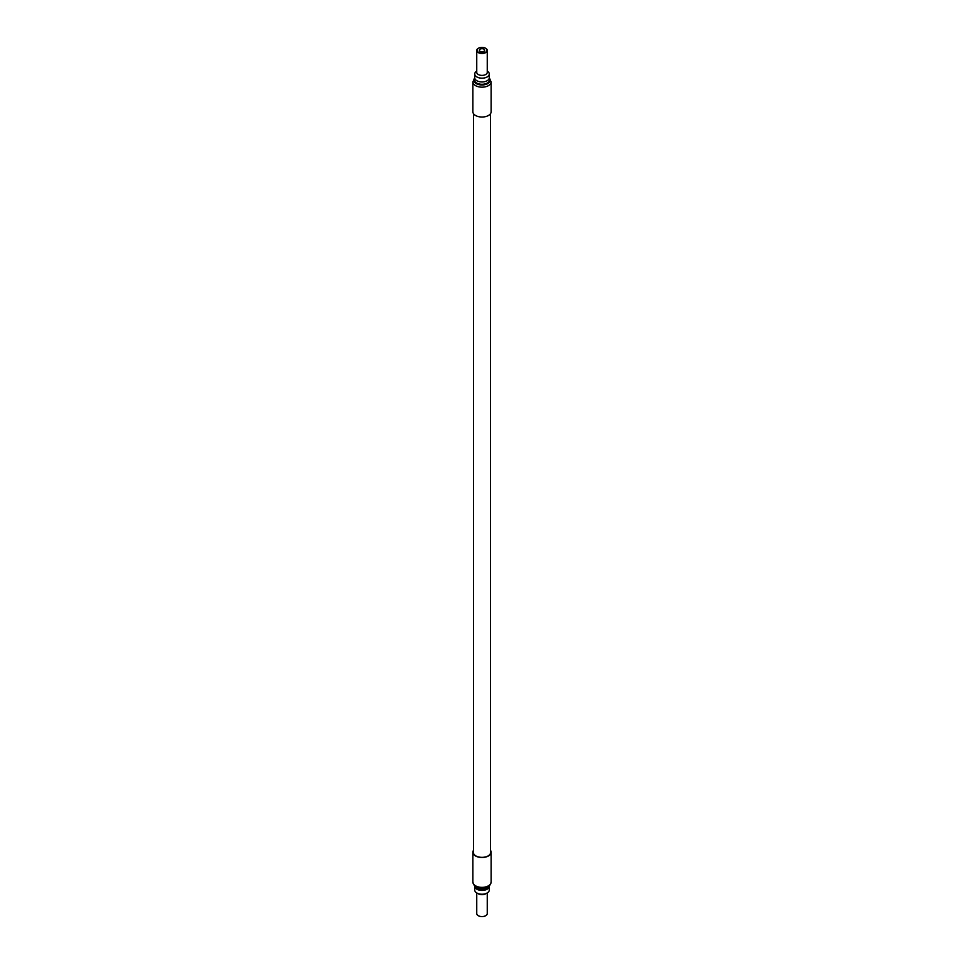 <?xml version="1.0" encoding="UTF-8"?>
<svg xmlns="http://www.w3.org/2000/svg" width="964" height="964" viewBox="0 0 964 964"><rect width="100%" height="100%" fill="white"/><g stroke="black" fill="none" stroke-linecap="round" stroke-linejoin="round"><path stroke-width="1.45" d="M487.254 892.917L487.254 913.547A5.254 3.037 180 0 1 485.711 915.692L485.711 915.692A5.254 3.037 180 0 1 478.289 915.692A5.254 3.037 180 0 1 476.746 913.547L476.746 892.917M485.531 915.8L485.531 915.8A4.989 2.88 180 0 1 478.469 915.8A4.989 2.88 180 0 1 478.385 915.752M489.266 886.241L489.266 890.013A7.266 4.193 180 0 1 484.784 893.893A7.266 4.193 180 0 1 476.855 892.989A7.266 4.193 180 0 1 474.734 890.013L474.734 886.241A7.266 4.193 0 0 0 476.855 889.206A7.266 4.193 0 0 0 484.784 890.121A7.266 4.193 0 0 0 489.266 886.241A7.266 4.193 0 0 0 489.266 886.037M488.025 886.952A6.146 3.555 180 0 1 486.35 888.748A6.146 3.555 180 0 1 477.65 888.748A6.146 3.555 180 0 1 475.975 886.952M473.469 850.369A9.122 5.266 0 0 0 472.878 852.236A9.122 5.266 0 0 0 475.553 855.96A9.122 5.266 0 0 0 485.495 857.104A9.122 5.266 0 0 0 491.122 852.236A9.122 5.266 0 0 0 490.531 850.369M490.531 850.851A8.857 5.109 180 0 1 488.266 855.851A8.857 5.109 180 0 1 475.734 855.851L475.734 855.851A8.857 5.109 180 0 1 473.469 850.851M475.83 855.912A8.592 4.965 180 0 1 473.408 852.453A8.592 4.965 180 0 1 473.469 851.839M490.531 851.839A8.592 4.965 180 0 1 490.592 852.453A8.592 4.965 180 0 1 488.17 855.912M491.122 111.764A9.122 5.266 180 0 1 485.495 116.632A9.122 5.266 180 0 1 475.553 115.487A9.122 5.266 180 0 1 472.878 111.764L472.878 81.904A9.122 5.266 0 0 0 475.553 85.627A9.122 5.266 180 0 0 485.495 86.772A9.122 5.266 180 0 0 491.122 81.904L491.122 111.764M489.266 73.987L489.266 77.759A7.266 4.193 180 0 1 484.784 81.639A7.266 4.193 180 0 1 476.855 80.735A7.266 4.193 180 0 1 474.734 77.759L474.734 73.987A7.266 4.193 0 0 0 476.855 76.951A7.266 4.193 0 0 0 484.784 77.867A7.266 4.193 0 0 0 489.266 73.987A7.266 4.193 0 0 0 487.254 71.083A7.242 4.181 180 0 1 487.121 76.939A7.242 4.181 180 0 1 476.879 76.939A7.242 4.181 180 0 1 476.746 71.107A7.266 4.193 0 0 0 474.734 73.987M478.289 48.308L478.469 48.2A4.989 2.88 0 0 0 478.469 52.273A4.989 2.88 0 0 0 485.531 52.273A4.989 2.88 0 0 0 485.531 48.2A4.989 2.88 0 0 0 478.469 48.2L478.289 48.308A5.254 3.037 0 0 0 476.746 50.453A5.254 3.037 0 0 0 479.988 53.261A5.254 3.037 0 0 0 485.711 52.598A5.254 3.037 0 0 0 487.254 50.453A5.254 3.037 0 0 0 485.711 48.308A5.254 3.037 0 0 0 485.615 48.248M480.132 51.321A2.639 1.53 180 0 1 479.361 50.236A2.639 1.53 180 0 1 480.988 48.827A2.639 1.53 180 0 1 483.868 49.152A2.639 1.53 180 0 1 484.639 50.236A2.639 1.53 180 0 1 483.012 51.646A2.639 1.53 180 0 1 480.132 51.321M477.758 893.423A5.254 3.037 0 0 0 478.289 893.785A5.254 3.037 0 0 0 485.711 893.785A5.254 3.037 0 0 0 486.242 893.423M487.796 887.085A8.194 4.724 180 0 1 486.531 887.675A8.194 4.724 180 0 1 477.469 887.675A8.194 4.724 180 0 1 476.204 887.085M472.878 882.096L473.613 884.675L477.469 887.675L486.531 887.675L490.387 884.675L491.122 882.096A9.122 5.266 180 0 1 488.447 885.82A9.122 5.266 180 0 1 475.553 885.82A9.122 5.266 180 0 1 472.878 882.096L472.878 852.236M474.746 78.072A8.194 4.724 0 0 0 476.204 83.603A8.194 4.724 0 0 0 486.856 84.073A8.194 4.724 0 0 0 489.254 78.072M489.158 78.506A7.567 4.362 180 0 1 486.001 83.627A7.567 4.362 180 0 1 476.65 83.012A7.567 4.362 180 0 1 474.842 78.506M487.254 50.453L487.254 72.36A5.254 3.037 180 0 1 485.711 74.505A5.254 3.037 180 0 1 478.289 74.505A5.254 3.037 180 0 1 476.746 72.36L476.746 50.453M491.122 882.096L491.122 852.236M490.531 113.632L490.531 853.068M473.469 113.632L473.469 853.068M474.734 77.964L472.878 81.904M491.122 81.904L489.266 77.964"/></g></svg>
